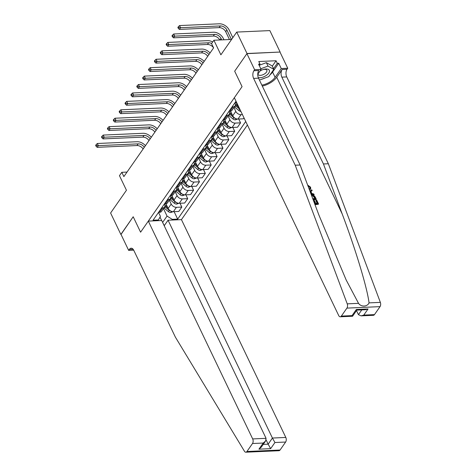 <?xml version="1.0" encoding="UTF-8"?>
<svg xmlns="http://www.w3.org/2000/svg" width="476" height="476" viewBox="0 0 476 476"><rect width="100%" height="100%" fill="white"/><g stroke="black" fill="none" stroke-linecap="round" stroke-linejoin="round"><path stroke-width="0.71" d="M246.913 53.651L234.674 71.204L242.07 86.638L234.341 97.723L338.704 315.546A3.272 1.868 -92.6 0 0 340.257 316.796A3.272 1.868 -92.6 0 0 341.346 316.094L346.915 308.115A3.272 1.868 -92.6 0 0 347.23 303.849L295.221 165.226L253.619 78.397A5.456 3.112 87.4 0 1 253.91 70.74L254.618 69.728L246.913 53.651L280.132 52.039L269.862 30.601L236.733 32.076L247.008 53.514L234.674 71.204L242.07 86.638L140.593 232.187L148.322 221.102L252.679 438.926L266.066 438.325L161.703 220.507L148.322 221.102M164.214 225.743L168.058 220.221L181.445 219.626L247.413 125.009M280.132 52.039L247.008 53.514M133.702 250.162L128.663 250.388L120.958 234.305L133.197 216.753L121.017 234.436M120.862 234.442L110.593 213.004L126.449 190.257L119.464 175.68L121.808 172.312L123.867 176.602L213.599 47.898L211.546 43.608L213.897 40.24L220.882 54.817L236.733 32.076M162.619 222.423L167.046 216.08L172.27 219.353L177.685 219.109L245.735 121.505M172.27 219.353L171.776 220.055M157.99 220.674L160.418 216.378L158.514 212.397M236.019 101.227L153.064 220.209L158.484 219.966M133.197 216.753L140.593 232.187L133.197 216.753M231.592 39.448L213.897 40.24M127.015 172.08L121.808 172.312M160.013 217.127L161.638 220.507M232.056 106.91L233.103 106.862A4.367 2.874 34.9 0 0 235.037 105.934A4.367 2.874 34.9 0 0 235.037 103.274L234.858 102.893M226.183 115.335L227.23 115.287A4.367 2.874 34.9 0 0 229.164 114.353A4.367 2.874 34.9 0 0 229.164 111.699L228.986 111.319M220.311 123.76L221.358 123.712A4.367 2.874 34.9 0 0 223.292 122.778A4.367 2.874 34.9 0 0 223.292 120.119L223.113 119.744M214.438 132.179L215.485 132.132A4.367 2.874 34.9 0 0 217.419 131.197A4.367 2.874 34.9 0 0 217.419 128.544L217.24 128.163M208.565 140.604L209.613 140.557A4.367 2.874 34.9 0 0 211.546 139.623A4.367 2.874 34.9 0 0 211.546 136.969L211.368 136.588M202.693 149.024L203.74 148.982A4.367 2.874 34.9 0 0 205.674 148.048A4.367 2.874 34.9 0 0 205.674 145.388L205.495 145.013M196.82 157.449L197.867 157.401A4.367 2.874 34.9 0 0 199.801 156.467A4.367 2.874 34.9 0 0 199.801 153.813L199.623 153.433M190.947 165.874L191.995 165.826A4.367 2.874 34.9 0 0 193.928 164.892A4.367 2.874 34.9 0 0 193.928 162.233L193.75 161.858M185.075 174.293L186.122 174.246A4.367 2.874 34.9 0 0 188.056 173.318A4.367 2.874 34.9 0 0 188.056 170.658L187.877 170.277M179.202 182.719L180.249 182.671A4.367 2.874 34.9 0 0 182.183 181.737A4.367 2.874 34.9 0 0 182.183 179.083L182.005 178.702M173.329 191.144L174.377 191.096A4.367 2.874 34.9 0 0 176.31 190.162A4.367 2.874 34.9 0 0 176.31 187.502L176.132 187.127M167.457 199.563L168.504 199.515A4.367 2.874 34.9 0 0 170.438 198.581A4.367 2.874 34.9 0 0 170.438 195.928L170.259 195.547M161.584 207.988L162.631 207.941A4.367 2.874 34.9 0 0 164.565 207.006A4.367 2.874 34.9 0 0 164.565 204.353L164.387 203.972M163.458 208.595L167.046 216.08M165.934 203.841L168.135 208.434A4.367 2.874 34.9 0 0 173.359 211.707L178.78 211.463L181.832 207.084L179.993 203.246M169.331 200.17L171.193 204.055A4.367 2.874 34.9 0 0 176.417 207.328L181.832 207.084M171.806 195.416L174.008 200.009A4.367 2.874 34.9 0 0 179.232 203.282L184.652 203.038L187.705 198.659L185.866 194.827M175.204 191.751L177.066 195.63A4.367 2.874 34.9 0 0 182.29 198.903L187.705 198.659M177.679 186.997L179.88 191.59A4.367 2.874 34.9 0 0 185.105 194.857L190.525 194.619L193.577 190.239L191.739 186.402M181.076 183.325L182.939 187.211A4.367 2.874 34.9 0 0 188.163 190.477L193.577 190.239M183.552 178.571L185.753 183.165A4.367 2.874 34.9 0 0 190.977 186.437L196.398 186.193L199.45 181.814L197.611 177.976M186.949 174.906L188.811 178.786A4.367 2.874 34.9 0 0 194.035 182.058L199.45 181.814M189.424 170.146L191.626 174.746A4.367 2.874 34.9 0 0 196.85 178.012L202.27 177.774L205.323 173.389L203.484 169.557M192.822 166.481L194.684 170.36A4.367 2.874 34.9 0 0 199.908 173.633L205.323 173.389M195.297 161.727L197.498 166.32A4.367 2.874 34.9 0 0 202.722 169.593L208.143 169.349L211.195 164.97L209.357 161.132M198.694 158.056L200.557 161.941A4.367 2.874 34.9 0 0 205.781 165.208L211.195 164.97M201.169 153.302L203.371 157.895A4.367 2.874 34.9 0 0 208.595 161.168L214.016 160.924L217.068 156.544L215.229 152.713M204.567 149.637L206.429 153.516A4.367 2.874 34.9 0 0 211.653 156.788L217.068 156.544M207.042 144.882L209.244 149.476A4.367 2.874 34.9 0 0 214.468 152.742L219.888 152.504L222.941 148.125L221.102 144.287M210.44 141.211L212.302 145.097A4.367 2.874 34.9 0 0 217.526 148.363L222.941 148.125M212.915 136.457L215.116 141.051A4.367 2.874 34.9 0 0 220.34 144.323L225.761 144.079L228.813 139.7L226.975 135.862M216.312 132.786L218.175 136.671A4.367 2.874 34.9 0 0 223.399 139.944L228.813 139.7M218.787 128.032L220.989 132.625A4.367 2.874 34.9 0 0 226.213 135.898L231.633 135.654L234.686 131.275L232.847 127.443M222.185 124.367L224.047 128.246A4.367 2.874 34.9 0 0 229.271 131.519L234.686 131.275M224.66 119.613L226.862 124.206A4.367 2.874 34.9 0 0 232.086 127.473L237.506 127.235L240.559 122.856L238.72 119.018M228.058 115.942L229.92 119.827A4.367 2.874 34.9 0 0 235.144 123.094L240.559 122.856M230.533 111.188L232.734 115.781A4.367 2.874 34.9 0 0 237.964 119.054L243.379 118.81L244.01 117.905M233.93 107.522L235.793 111.402A4.367 2.874 34.9 0 0 241.017 114.674L242.433 114.609M236.405 102.762L238.607 107.356A4.367 2.874 34.9 0 0 239.654 108.808M158.532 212.367L159.573 212.32A4.367 2.874 34.9 0 0 161.513 211.386L164.565 207.006M177.685 219.109L174.121 211.671M164.404 203.942L165.446 203.895A4.367 2.874 34.9 0 0 167.385 202.966L170.438 198.581M170.277 195.523L171.318 195.475A4.367 2.874 34.9 0 0 173.258 194.541L176.31 190.162M176.15 187.098L177.191 187.05A4.367 2.874 34.9 0 0 179.131 186.116L182.183 181.737M182.022 178.673L183.064 178.631A4.367 2.874 34.9 0 0 185.003 177.697L188.056 173.318M187.895 170.253L188.936 170.206A4.367 2.874 34.9 0 0 190.876 169.272L193.928 164.892M193.768 161.828L194.809 161.78A4.367 2.874 34.9 0 0 196.749 160.846L199.801 156.467M199.64 153.409L200.682 153.361A4.367 2.874 34.9 0 0 202.621 152.427L205.674 148.048M205.513 144.984L206.554 144.936A4.367 2.874 34.9 0 0 208.494 144.002L211.546 139.623M211.386 136.558L212.427 136.511A4.367 2.874 34.9 0 0 214.367 135.583L217.419 131.197M217.258 128.139L218.3 128.092A4.367 2.874 34.9 0 0 220.239 127.157L223.292 122.778M223.131 119.714L224.172 119.666A4.367 2.874 34.9 0 0 226.112 118.732L229.164 114.353M229.004 111.289L230.045 111.247A4.367 2.874 34.9 0 0 231.985 110.313L235.037 105.934M234.876 102.87L235.917 102.822A4.367 2.874 34.9 0 0 236.721 102.685M163.054 223.321L164.321 225.582M166.261 204.519A8.348 5.498 -145.1 0 1 165.606 203.889M173.068 211.707L170.765 212.522A2.892 1.904 -145.1 0 1 168.337 211.582L164.256 208.185A8.348 5.498 -145.1 0 1 163.934 207.911M167.885 207.905L165.713 206.096A8.348 5.498 -145.1 0 1 164.886 205.346M164.785 206.59A8.348 5.498 34.9 0 0 165.148 206.905L169.23 210.303A2.892 1.904 34.9 0 0 170.938 211.165L171.015 211.177M167.927 208L165.826 206.251A6.932 4.564 -145.1 0 1 164.892 205.364M143.127 148.97A5.456 3.594 34.9 0 0 136.969 145.549L97.175 147.328L98.353 145.644L96.527 145.555L96.116 144.698L95.646 145.37L96.057 146.227L96.527 145.555M144.299 147.286A5.456 3.594 34.9 0 0 138.147 143.865L98.353 145.644L97.324 143.496L137.118 141.723A8.187 5.391 -145.1 0 1 145.442 145.656M97.324 143.496L96.116 144.698M96.057 146.227L97.175 147.328M264.525 451.367L245.854 452.2A3.272 1.868 -92.6 0 0 246.937 451.504L280.061 450.022A3.272 1.868 87.4 0 1 278.978 450.724L264.525 451.367M245.854 452.2A3.272 1.868 -92.6 0 1 244.456 451.248L175.37 337.121L133.768 250.293A5.456 3.112 -92.6 0 0 131.174 248.21A5.456 3.112 -92.6 0 0 129.365 249.376L128.663 250.388M181.445 219.626L285.808 437.444A3.272 1.868 87.4 0 1 285.63 442.043L274.932 442.519L270.654 448.648L258.926 449.171L263.204 443.043L252.506 443.519L246.937 451.504M285.63 442.043L280.061 450.022M168.058 220.221L272.421 438.045L285.808 437.444M252.506 443.519A3.272 1.868 -92.6 0 0 252.679 438.926M266.12 439.943L268.149 444.173L272.421 438.045L274.932 442.519M270.654 448.648L268.149 444.173L263.222 444.394M258.926 449.171L261.3 447.154L265.572 441.026L266.066 438.325M263.204 443.043L265.572 441.026M314.523 203.389L315.1 203.359L313.803 200.658L314.422 200.628L315.719 203.335L317.581 203.252L316.123 200.218L315.844 200.616L317.117 203.27M314.981 204.62A14.215 6.973 154.4 0 0 318.337 204.252L318.545 203.948L314.797 204.115M313.196 199.86A14.215 6.973 154.4 0 0 316.058 199.504L316.272 199.2L313.006 199.343M262.312 86.091A14.215 6.973 154.4 0 0 276.711 77.261L282.137 69.478L287.04 69.264L287.742 68.252L280.037 52.17M295.221 165.226L300.118 165.005L318.866 214.962L346.129 279.906L358.535 303.343C361.076 307.133 367.418 306.847 369.049 302.873C367.252 287.938 355.501 249.037 342.185 213.92L323.442 163.964L281.84 77.136A5.456 3.112 87.4 0 1 282.137 69.478M311.209 194.559L313.934 195.059L314.142 194.755L310.941 193.851M310.435 191.786L312.161 190.626L310.792 191.281L311.839 193.476L313.773 193.988L314.142 194.755M356.5 310.608L358.446 314.666L361.772 309.894M323.442 163.964L328.345 163.744L286.742 76.922A5.456 3.112 87.4 0 1 287.04 69.264M253.91 70.74L258.813 70.519A5.456 3.112 87.4 0 0 258.522 78.177L300.118 165.005M341.346 316.094L352.044 315.618L356.322 309.483L368.049 308.966L363.771 315.094L374.469 314.618L380.038 306.633L346.915 308.115M369.049 302.873L380.354 302.373L328.345 163.744M254.618 69.728L261.11 69.442L258.581 64.165L260.015 64.099L259.146 65.343M272.302 66.146L276.062 60.755L258.783 61.529L260.015 64.099M276.062 60.755L277.294 63.332L278.728 63.266L281.251 68.538L287.742 68.252M261.848 85.127A12.275 6.027 154.4 0 0 275.122 77.332L281.251 68.538M261.11 69.442L257.754 74.256M380.354 302.373A3.272 1.868 87.4 0 1 380.038 306.633M374.469 314.618A3.272 1.868 87.4 0 1 373.386 315.314L361.082 315.862L358.446 314.666M278.728 63.266L272.593 72.06A12.275 6.027 -25.6 0 1 270.053 74.786M264.864 78.064A12.275 6.027 -25.6 0 1 261.086 79.456M273.533 68.722L277.294 63.332M352.044 315.618L352.561 316.243L340.257 316.796M356.322 309.483L356.851 310.102L352.579 316.237M368.049 308.966L365.354 309.733L356.839 310.114M363.771 315.094L361.082 315.862M309.091 188.912L310.025 188.442L309.995 187.276L307.96 185.896L307.716 185.259M309.995 187.276L309.721 187.669M307.788 185.158L310.584 187.181L310.691 188.954L309.364 189.644M309.828 190.876L311.792 189.853L312.161 190.626M310.685 193.173L311.114 193.286L310.102 191.614M311.411 195.106L311.536 195.1C313.25 195.017 314.535 195.767 315.386 197.356L316.272 199.2M312.732 198.617L315.302 198.504L313.833 196.243L311.685 195.838M314.797 197.439L314.844 198.522M313.833 196.243L313.523 196.689L314.517 197.843M316.123 200.218L316.742 200.188L318.545 203.948M172.133 196.094A8.348 5.498 -145.1 0 1 171.479 195.463M178.94 203.282L176.638 204.097A2.892 1.904 -145.1 0 1 174.21 203.157L170.128 199.759A8.348 5.498 -145.1 0 1 169.807 199.486M173.758 199.48L171.586 197.671A8.348 5.498 -145.1 0 1 170.759 196.921M170.658 198.165A8.348 5.498 34.9 0 0 171.021 198.48L175.103 201.878A2.892 1.904 34.9 0 0 176.81 202.74L176.888 202.752M173.799 199.575L171.699 197.826A6.932 4.564 -145.1 0 1 170.765 196.939M149 140.551A5.456 3.594 34.9 0 0 142.842 137.13L103.048 138.903L104.226 137.219L102.399 137.136L101.989 136.273L101.519 136.951L101.929 137.808L102.399 137.136M150.172 138.867A5.456 3.594 34.9 0 0 144.02 135.44L104.226 137.219L103.197 135.077L142.99 133.298A8.187 5.391 -145.1 0 1 151.314 137.231M103.197 135.077L101.989 136.273M101.929 137.808L103.048 138.903M178.006 187.675A8.348 5.498 -145.1 0 1 177.352 187.038M184.813 194.862L182.51 195.678A2.892 1.904 -145.1 0 1 180.083 194.738L176.001 191.34A8.348 5.498 -145.1 0 1 175.68 191.066M179.63 191.06L177.459 189.252A8.348 5.498 -145.1 0 1 176.632 188.496M176.531 189.745A8.348 5.498 34.9 0 0 176.893 190.061L180.975 193.458A2.892 1.904 34.9 0 0 182.683 194.321L182.76 194.333M179.672 191.15L177.572 189.406A6.932 4.564 -145.1 0 1 176.638 188.514M154.873 132.126A5.456 3.594 34.9 0 0 148.714 128.704L108.921 130.478L110.099 128.794L108.272 128.71L107.862 127.854L107.392 128.526L107.802 129.383L108.272 128.71M156.045 130.442A5.456 3.594 34.9 0 0 149.892 127.021L110.099 128.794L109.069 126.652L148.863 124.879A8.187 5.391 -145.1 0 1 157.187 128.812M109.069 126.652L107.862 127.854M107.802 129.383L108.921 130.478M183.879 179.25A8.348 5.498 -145.1 0 1 183.224 178.619M190.686 186.437L188.383 187.252A2.892 1.904 -145.1 0 1 185.955 186.312L181.874 182.915A8.348 5.498 -145.1 0 1 181.552 182.641M185.503 182.635L183.331 180.826A8.348 5.498 -145.1 0 1 182.504 180.077M182.403 181.32A8.348 5.498 34.9 0 0 182.766 181.636L186.848 185.033A2.892 1.904 34.9 0 0 188.555 185.896L188.633 185.908M185.545 182.73L183.444 180.981A6.932 4.564 -145.1 0 1 182.51 180.095M160.745 123.706A5.456 3.594 34.9 0 0 154.587 120.279L114.793 122.058L115.971 120.374L114.145 120.285L113.734 119.428L113.264 120.101L113.675 120.963L114.145 120.285M161.917 122.017A5.456 3.594 34.9 0 0 155.765 118.595L115.971 120.374L114.942 118.226L154.736 116.453A8.187 5.391 -145.1 0 1 163.06 120.386M114.942 118.226L113.734 119.428M113.675 120.963L114.793 122.058M189.751 170.825A8.348 5.498 -145.1 0 1 189.097 170.194M196.558 178.012L194.256 178.827A2.892 1.904 -145.1 0 1 191.828 177.887L187.746 174.496A8.348 5.498 -145.1 0 1 187.425 174.216M191.376 174.21L189.204 172.401A8.348 5.498 -145.1 0 1 188.377 171.652A6.932 4.564 -145.1 0 0 189.317 172.556L191.417 174.305M188.276 172.901A8.348 5.498 34.9 0 0 188.639 173.21L192.72 176.608A2.892 1.904 34.9 0 0 194.428 177.471L194.505 177.488M166.618 115.281A5.456 3.594 34.9 0 0 160.46 111.86L120.666 113.633L121.844 111.949L120.017 111.866L119.607 111.009L119.137 111.681L119.547 112.538L120.017 111.866M167.79 113.597A5.456 3.594 34.9 0 0 161.638 110.176L121.844 111.949L120.815 109.807L160.608 108.028A8.187 5.391 -145.1 0 1 168.932 111.961M120.815 109.807L119.607 111.009M119.547 112.538L120.666 113.633M258.284 77.624A7.092 3.481 154.4 0 0 266.447 75.333A7.092 3.481 154.4 0 0 269.238 70.133A7.092 3.481 154.4 0 0 262.871 69.633A7.092 3.481 154.4 0 0 260.057 70.978A7.092 3.481 154.4 0 0 260.015 71.007M257.95 73.97A4.855 2.386 154.4 0 0 258.069 74.452A4.855 2.386 154.4 0 0 264.852 73.697A4.855 2.386 154.4 0 0 266.828 70.252A4.855 2.386 154.4 0 0 262.615 69.722M260.289 70.835A4.855 2.386 154.4 0 0 260.039 71.007A4.855 2.386 154.4 0 0 259.991 71.043M259.176 65.307L266.364 62.659L272.195 65.926L273.843 69.353L268.767 76.63L259.426 80.069M260.777 68.752L268.006 66.093L273.843 69.353M266.364 62.659L268.006 66.093M195.624 162.405A8.348 5.498 -145.1 0 1 194.97 161.775M202.431 169.593L200.128 170.408A2.892 1.904 -145.1 0 1 197.701 169.468L193.619 166.07A8.348 5.498 -145.1 0 1 193.298 165.797M197.248 165.791L195.077 163.982A8.348 5.498 -145.1 0 1 194.25 163.226M194.148 164.476A8.348 5.498 34.9 0 0 194.511 164.791L198.593 168.189A2.892 1.904 34.9 0 0 200.301 169.051L200.378 169.063M197.29 165.886L195.19 164.137A6.932 4.564 -145.1 0 1 194.256 163.244M172.49 106.856A5.456 3.594 34.9 0 0 166.332 103.435L126.539 105.214L127.717 103.524L125.89 103.441L125.48 102.584L125.009 103.256L125.42 104.113L125.89 103.441M173.663 105.172A5.456 3.594 34.9 0 0 167.51 101.751L127.717 103.524L126.687 101.382L166.481 99.609A8.187 5.391 -145.1 0 1 174.805 103.542M126.687 101.382L125.48 102.584M125.42 104.113L126.539 105.214M201.497 153.98A8.348 5.498 -145.1 0 1 200.842 153.349M208.304 161.168L206.001 161.983A2.892 1.904 -145.1 0 1 203.573 161.043L199.492 157.645A8.348 5.498 -145.1 0 1 199.17 157.372M203.121 157.366L200.949 155.557A8.348 5.498 -145.1 0 1 200.122 154.807A6.932 4.564 -145.1 0 0 201.062 155.711L203.163 157.461M200.021 156.051A8.348 5.498 34.9 0 0 200.384 156.366L204.466 159.763A2.892 1.904 34.9 0 0 206.173 160.626L206.251 160.638M178.363 98.437A5.456 3.594 34.9 0 0 172.205 95.01L132.411 96.789L133.589 95.105L131.763 95.016L131.352 94.159L130.882 94.837L131.293 95.694L131.763 95.016M179.535 96.753A5.456 3.594 34.9 0 0 173.383 93.326L133.589 95.105L132.56 92.963L172.354 91.184A8.187 5.391 -145.1 0 1 180.678 95.117M132.56 92.963L131.352 94.159M131.293 95.694L132.411 96.789M207.369 145.561A8.348 5.498 -145.1 0 1 206.715 144.924M214.176 152.748L211.874 153.558A2.892 1.904 -145.1 0 1 209.446 152.623L205.364 149.226A8.348 5.498 -145.1 0 1 205.043 148.946M208.994 148.94L206.822 147.138A8.348 5.498 -145.1 0 1 205.995 146.382M205.894 147.631A8.348 5.498 34.9 0 0 206.257 147.947L210.338 151.338A2.892 1.904 34.9 0 0 212.046 152.207L212.123 152.219M209.035 149.036L206.935 147.286A6.932 4.564 -145.1 0 1 206.001 146.4M184.236 90.012A5.456 3.594 34.9 0 0 178.078 86.59L138.284 88.363L139.462 86.68L137.635 86.596L137.225 85.739L136.755 86.412L137.165 87.269L137.635 86.596M185.408 88.328A5.456 3.594 34.9 0 0 179.256 84.906L139.462 86.68L138.433 84.538L178.226 82.759A8.187 5.391 -145.1 0 1 186.55 86.691M138.433 84.538L137.225 85.739M137.165 87.269L138.284 88.363M213.242 137.136A8.348 5.498 -145.1 0 1 212.588 136.505M220.049 144.323L217.746 145.138A2.892 1.904 -145.1 0 1 215.319 144.198L211.237 140.801A8.348 5.498 -145.1 0 1 210.916 140.527M214.866 140.521L212.695 138.712A8.348 5.498 -145.1 0 1 211.868 137.957M211.766 139.206A8.348 5.498 34.9 0 0 212.129 139.522L216.211 142.919A2.892 1.904 34.9 0 0 217.919 143.782L217.996 143.794M214.908 140.616L212.808 138.867A6.932 4.564 -145.1 0 1 211.874 137.981M190.108 81.586A5.456 3.594 34.9 0 0 183.95 78.165L144.157 79.944L145.335 78.26L143.508 78.171L143.097 77.314L142.627 77.987L143.038 78.843L143.508 78.171M191.281 79.903A5.456 3.594 34.9 0 0 185.128 76.481L145.335 78.26L144.305 76.112L184.099 74.339A8.187 5.391 -145.1 0 1 192.423 78.272M144.305 76.112L143.097 77.314M143.038 78.843L144.157 79.944M219.115 128.71A8.348 5.498 -145.1 0 1 218.46 128.08M225.921 135.898L223.619 136.713A2.892 1.904 -145.1 0 1 221.191 135.773L217.11 132.376A8.348 5.498 -145.1 0 1 216.788 132.102M220.739 132.096L218.567 130.287A8.348 5.498 -145.1 0 1 217.74 129.537M217.639 130.781A8.348 5.498 34.9 0 0 218.002 131.096L222.084 134.494A2.892 1.904 34.9 0 0 223.791 135.357L223.869 135.368M220.781 132.191L218.68 130.442A6.932 4.564 -145.1 0 1 217.746 129.555M195.981 73.167A5.456 3.594 34.9 0 0 189.823 69.746L150.029 71.519L151.207 69.835L149.381 69.752L148.97 68.889L148.5 69.567L148.911 70.424L149.381 69.752M197.153 71.483A5.456 3.594 34.9 0 0 191.001 68.056L151.207 69.835L150.178 67.693L189.972 65.914A8.187 5.391 -145.1 0 1 198.296 69.847M150.178 67.693L148.97 68.889M148.911 70.424L150.029 71.519M224.987 120.291A8.348 5.498 -145.1 0 1 224.333 119.654M231.794 127.479L229.491 128.294A2.892 1.904 -145.1 0 1 227.064 127.354L222.982 123.956A8.348 5.498 -145.1 0 1 222.661 123.683M226.612 123.677L224.44 121.868A8.348 5.498 -145.1 0 1 223.613 121.112M223.512 122.362A8.348 5.498 34.9 0 0 223.875 122.677L227.956 126.075A2.892 1.904 34.9 0 0 229.664 126.937L229.741 126.949M226.653 123.766L224.553 122.023A6.932 4.564 -145.1 0 1 223.619 121.13M201.854 64.742A5.456 3.594 34.9 0 0 195.695 61.321L155.902 63.094L157.08 61.41L155.253 61.327L154.843 60.47L154.373 61.142L154.783 61.999L155.253 61.327M203.026 63.058A5.456 3.594 34.9 0 0 196.874 59.637L157.08 61.41L156.051 59.268L195.844 57.495A8.187 5.391 -145.1 0 1 204.168 61.428M156.051 59.268L154.843 60.47M154.783 61.999L155.902 63.094M230.86 111.866A8.348 5.498 -145.1 0 1 230.205 111.235M237.667 119.054L235.364 119.869A2.892 1.904 -145.1 0 1 232.937 118.929L228.855 115.531A8.348 5.498 -145.1 0 1 228.534 115.257M232.484 115.251L230.313 113.443A8.348 5.498 -145.1 0 1 229.486 112.693M229.384 113.937A8.348 5.498 34.9 0 0 229.747 114.252L233.829 117.649A2.892 1.904 34.9 0 0 235.537 118.512L235.614 118.524M232.526 115.347L230.426 113.597A6.932 4.564 -145.1 0 1 229.491 112.711M207.726 56.323A5.456 3.594 34.9 0 0 201.568 52.895L161.775 54.675L162.953 52.991L161.126 52.901L160.715 52.045L160.245 52.717L160.656 53.58L161.126 52.901M208.899 54.633A5.456 3.594 34.9 0 0 202.746 51.212L162.953 52.991L161.923 50.843L201.717 49.07A8.187 5.391 -145.1 0 1 210.041 53.003M161.923 50.843L160.715 52.045M160.656 53.58L161.775 54.675M236.733 103.441A8.348 5.498 -145.1 0 1 236.078 102.81M240.91 111.432A2.892 1.904 -145.1 0 1 238.809 110.503L234.727 107.112A8.348 5.498 -145.1 0 1 234.406 106.832M238.357 106.826L236.185 105.017A8.348 5.498 -145.1 0 1 235.358 104.268A6.932 4.564 -145.1 0 0 236.298 105.172L238.399 106.921M235.257 105.517A8.348 5.498 34.9 0 0 235.62 105.827L239.702 109.224A2.892 1.904 34.9 0 0 239.946 109.415M213.599 47.898A5.456 3.594 34.9 0 0 207.441 44.476L167.647 46.249L168.825 44.566L166.999 44.482L166.588 43.619L166.118 44.298L166.529 45.155L166.999 44.482M211.63 43.489A5.456 3.594 34.9 0 0 208.619 42.792L168.825 44.566L167.796 42.423L207.59 40.644A8.187 5.391 -145.1 0 1 212.677 41.983M167.796 42.423L166.588 43.619M166.529 45.155L167.647 46.249M221.709 39.889L221.019 38.455A5.456 3.594 34.9 0 0 214.492 34.367L174.698 36.14L173.669 33.998L213.462 32.225A8.187 5.391 -145.1 0 1 223.262 38.354L223.946 39.794M219.763 39.978A5.456 3.594 34.9 0 0 213.313 36.051L173.52 37.83L174.698 36.14L172.871 36.057L172.461 35.2L171.991 35.873L172.401 36.729L172.871 36.057M173.669 33.998L172.461 35.2M172.401 36.729L173.52 37.83M231.407 39.46L226.891 30.03A5.456 3.594 34.9 0 0 220.364 25.942L180.571 27.721L179.541 25.573L219.335 23.8A8.187 5.391 -145.1 0 1 229.135 29.934L232.835 37.669M229.468 39.544L225.719 31.719A5.456 3.594 34.9 0 0 219.186 27.626L179.392 29.405L180.571 27.721L178.744 27.632L178.333 26.775L177.863 27.447L178.274 28.31L178.744 27.632M179.541 25.573L178.333 26.775M178.274 28.31L179.392 29.405M171.193 204.055L168.135 208.434M177.066 195.63L174.008 200.009M182.939 187.211L179.88 191.59M188.811 178.786L185.753 183.165M194.684 170.36L191.626 174.746M200.557 161.941L197.498 166.32M206.429 153.516L203.371 157.895M212.302 145.097L209.244 149.476M218.175 136.671L215.116 141.051M224.047 128.246L220.989 132.625M229.92 119.827L226.862 124.206M235.793 111.402L232.734 115.781M176.417 207.328L173.359 211.707M162.631 207.941L159.573 212.32M168.504 199.515L165.446 203.895M182.29 198.903L179.232 203.282M174.377 191.096L171.318 195.475M188.163 190.477L185.105 194.857M180.249 182.671L177.191 187.05M194.035 182.058L190.977 186.437M186.122 174.246L183.064 178.631M199.908 173.633L196.85 178.012M191.995 165.826L188.936 170.206M205.781 165.208L202.722 169.593M197.867 157.401L194.809 161.78M211.653 156.788L208.595 161.168M203.74 148.982L200.682 153.361M217.526 148.363L214.468 152.742M209.613 140.557L206.554 144.936M223.399 139.944L220.34 144.323M215.485 132.132L212.427 136.511M229.271 131.519L226.213 135.898M221.358 123.712L218.3 128.092M235.144 123.094L232.086 127.473M227.23 115.287L224.172 119.666M241.017 114.674L237.964 119.054M233.103 106.862L230.045 111.247M236.429 102.084L235.917 102.822M170.819 212.504L171.58 211.415M165.713 206.096L166.487 204.989M164.256 208.185L165.148 206.905M168.337 211.582L169.23 210.303M136.969 145.549L138.147 143.865M133.084 249.21L129.365 249.376M342.185 213.92L276.711 77.261M281.84 77.136L286.742 76.922M258.522 78.177L253.619 78.397M347.23 303.849L358.535 303.343M272.593 72.06L275.122 77.332M176.691 204.079L177.453 202.99M171.586 197.671L172.36 196.564M170.128 199.759L171.021 198.48M174.21 203.157L175.103 201.878M142.842 137.13L144.02 135.44M182.564 195.654L183.325 194.565M177.459 189.252L178.232 188.139M176.001 191.34L176.893 190.061M180.083 194.738L180.975 193.458M148.714 128.704L149.892 127.021M188.436 187.235L189.198 186.146M183.331 180.826L184.105 179.72M181.874 182.915L182.766 181.636M185.955 186.312L186.848 185.033M154.587 120.279L155.765 118.595M194.315 178.809L195.071 177.721M189.204 172.401L189.978 171.295M187.746 174.496L188.639 173.21M191.828 177.887L192.72 176.608M160.46 111.86L161.638 110.176M200.188 170.39L200.943 169.295M195.077 163.982L195.85 162.869M193.619 166.07L194.511 164.791M197.701 169.468L198.593 168.189M166.332 103.435L167.51 101.751M206.06 161.965L206.816 160.876M200.949 155.557L201.723 154.45M199.492 157.645L200.384 156.366M203.573 161.043L204.466 159.763M172.205 95.01L173.383 93.326M211.933 153.54L212.689 152.451M206.822 147.138L207.595 146.025M205.364 149.226L206.257 147.947M209.446 152.623L210.338 151.338M178.078 86.59L179.256 84.906M217.806 145.12L218.561 144.026M212.695 138.712L213.468 137.606M211.237 140.801L212.129 139.522M215.319 144.198L216.211 142.919M183.95 78.165L185.128 76.481M223.678 136.695L224.434 135.606M218.567 130.287L219.341 129.18M217.11 132.376L218.002 131.096M221.191 135.773L222.084 134.494M189.823 69.746L191.001 68.056M229.551 128.27L230.307 127.181M224.44 121.868L225.213 120.755M222.982 123.956L223.875 122.677M227.064 127.354L227.956 126.075M195.695 61.321L196.874 59.637M235.424 119.851L236.179 118.762M230.313 113.443L231.086 112.336M228.855 115.531L229.747 114.252M232.937 118.929L233.829 117.649M201.568 52.895L202.746 51.212M236.185 105.017L236.959 103.911M234.727 107.112L235.62 105.827M238.809 110.503L239.702 109.224M207.441 44.476L208.619 42.792M219.966 39.966L221.019 38.455M213.313 36.051L214.492 34.367M225.719 31.719L226.891 30.03M219.186 27.626L220.364 25.942M310.411 189.365L310.691 188.954"/></g></svg>
